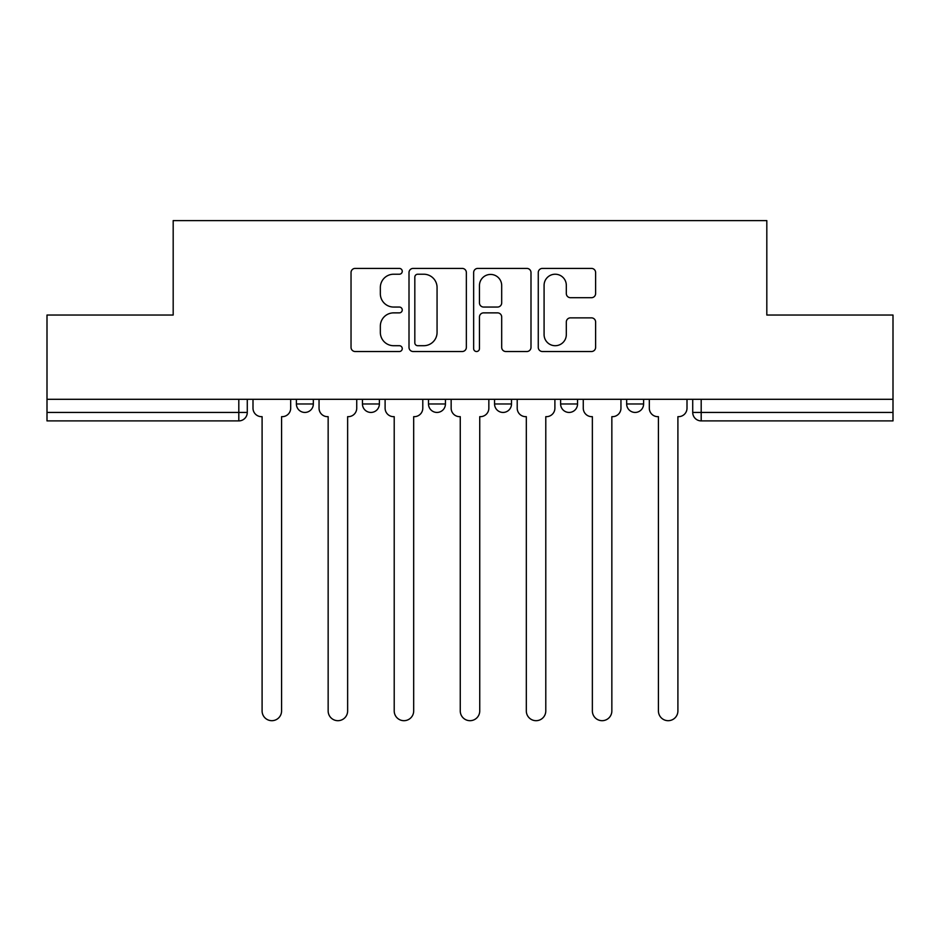 <?xml version="1.0" encoding="UTF-8"?>
<svg xmlns="http://www.w3.org/2000/svg" width="940" height="940" viewBox="0 0 940 940"><rect width="100%" height="100%" fill="white"/><g stroke="black" fill="none" stroke-linecap="round" stroke-linejoin="round"><path stroke-width="1.41" d="M402.25 271.308A2.914 2.914 0 0 0 399.347 268.405L355.191 268.405A4.16 4.16 0 0 0 351.031 272.553L351.031 347.365A4.16 4.16 0 0 0 355.191 351.525L399.347 351.525A2.914 2.914 0 0 0 402.25 348.611A2.914 2.914 0 0 0 399.347 345.709L393.625 345.709A13.301 13.301 0 0 1 380.336 332.407L380.336 326.168A13.301 13.301 0 0 1 393.625 312.867L399.347 312.867A2.914 2.914 0 0 0 402.25 309.965A2.914 2.914 0 0 0 399.347 307.051L393.625 307.051A13.301 13.301 0 0 1 380.336 293.75L380.336 287.522A13.301 13.301 0 0 1 393.625 274.221L399.347 274.221A2.914 2.914 0 0 0 402.25 271.308M560.616 403.965L560.616 399.3L560.616 403.965A8.472 8.472 0 0 0 569.076 412.437A8.472 8.472 0 0 1 560.616 403.965L577.548 403.965A8.472 8.472 0 0 1 569.076 412.437M428.499 399.3L428.499 403.965L445.443 403.965A8.472 8.472 0 0 1 436.971 412.437A8.472 8.472 0 0 1 428.499 403.965L428.499 399.3M362.452 403.965L362.452 399.3L362.452 403.965A8.472 8.472 0 0 0 370.924 412.437A8.472 8.472 0 0 1 362.452 403.965L379.384 403.965A8.472 8.472 0 0 1 370.924 412.437A8.472 8.472 0 0 0 379.384 403.965A8.472 8.472 0 0 1 370.924 412.437M296.394 403.965L296.394 399.3L296.394 403.965A8.472 8.472 0 0 0 304.865 412.437A8.472 8.472 0 0 1 296.394 403.965L313.337 403.965A8.472 8.472 0 0 1 304.865 412.437A8.472 8.472 0 0 0 313.337 403.965A8.472 8.472 0 0 1 304.865 412.437M591.46 297.698A4.16 4.16 0 0 0 595.619 293.55L595.619 272.553A4.16 4.16 0 0 0 591.46 268.405L542.427 268.405A4.16 4.16 0 0 0 538.268 272.553L538.268 347.365A4.16 4.16 0 0 0 542.427 351.525L591.46 351.525A4.16 4.16 0 0 0 595.619 347.365L595.619 322.021A4.16 4.16 0 0 0 591.46 317.861L570.474 317.861A4.16 4.16 0 0 0 566.315 322.021L566.315 334.593A11.116 11.116 0 0 1 555.199 345.709A11.116 11.116 0 0 1 544.084 334.593L544.084 285.337A11.116 11.116 0 0 1 555.199 274.221A11.116 11.116 0 0 1 566.315 285.337L566.315 293.55A4.16 4.16 0 0 0 570.474 297.698L591.46 297.698M47 399.3L47 315.041L173.183 315.041L173.183 220.618L766.817 220.618L766.817 315.041L893 315.041L893 399.3L47 399.3L47 412.437L247.279 412.437L247.279 399.3M466.358 272.553A4.16 4.16 0 0 0 462.21 268.405L413.165 268.405A4.16 4.16 0 0 0 409.006 272.553L409.006 347.365A4.16 4.16 0 0 0 413.165 351.525L462.21 351.525A4.16 4.16 0 0 0 466.358 347.365L466.358 272.553M477.79 268.405L526.835 268.405A4.16 4.16 0 0 1 530.994 272.553L530.994 347.365A4.16 4.16 0 0 1 526.835 351.525L505.849 351.525A4.16 4.16 0 0 1 501.69 347.365L501.69 317.027A4.16 4.16 0 0 0 497.53 312.867L483.606 312.867A4.16 4.16 0 0 0 479.459 317.027L479.459 348.611A2.914 2.914 0 0 1 476.545 351.525A2.914 2.914 0 0 1 473.643 348.611L473.643 272.553A4.16 4.16 0 0 1 477.79 268.405M692.721 399.3L692.721 412.437L893 412.437L893 420.897L701.193 420.897A8.472 8.472 0 0 1 692.721 412.437L692.721 399.3M893 399.3L893 412.437M247.279 412.437A8.472 8.472 0 0 1 238.807 420.897A8.472 8.472 0 0 0 247.279 412.437A8.472 8.472 0 0 1 238.807 420.897L47 420.897L47 412.437M643.606 399.3L643.606 403.965A8.472 8.472 0 0 1 635.135 412.437A8.472 8.472 0 0 1 626.663 403.965L643.606 403.965A8.472 8.472 0 0 1 635.135 412.437A8.472 8.472 0 0 0 643.606 403.965M626.663 399.3L626.663 403.965M577.548 399.3L577.548 403.965M511.501 399.3L511.501 403.965A8.472 8.472 0 0 1 503.029 412.437A8.472 8.472 0 0 1 494.558 403.965L511.501 403.965A8.472 8.472 0 0 1 503.029 412.437A8.472 8.472 0 0 0 511.501 403.965L511.501 399.3M494.558 399.3L494.558 403.965M445.443 399.3L445.443 403.965L445.443 399.3M379.384 399.3L379.384 403.965L379.384 399.3M313.337 399.3L313.337 403.965L313.337 399.3M417.736 274.221A2.914 2.914 0 0 0 414.822 277.124L414.822 342.795A2.914 2.914 0 0 0 417.736 345.709L423.764 345.709A13.301 13.301 0 0 0 437.065 332.407L437.065 287.522A13.301 13.301 0 0 0 423.764 274.221L417.736 274.221M501.69 285.549A11.116 11.116 0 0 0 490.574 274.433A11.116 11.116 0 0 0 479.459 285.549L479.459 302.903A4.16 4.16 0 0 0 483.606 307.051L497.53 307.051A4.16 4.16 0 0 0 501.69 302.903L501.69 285.549M253.001 408.195L253.001 399.3L253.001 408.195A8.472 8.472 0 0 0 261.461 416.667L262.096 416.667L262.096 710.945A9.741 9.741 0 0 0 271.836 720.686A9.741 9.741 0 0 0 281.577 710.945L281.577 416.667L282.212 416.667A8.472 8.472 0 0 0 290.683 408.195L290.683 399.3L290.683 408.195M261.461 416.667L262.096 416.667L262.096 710.945M281.577 710.945L281.577 416.667L282.212 416.667M319.048 408.195L319.048 399.3L319.048 408.195A8.472 8.472 0 0 0 327.52 416.667L328.154 416.667L328.154 710.945A9.741 9.741 0 0 0 337.895 720.686A9.741 9.741 0 0 0 347.636 710.945L347.636 416.667L348.27 416.667A8.472 8.472 0 0 0 356.73 408.195L356.73 399.3L356.73 408.195M385.106 408.195L385.106 399.3L385.106 408.195A8.472 8.472 0 0 0 393.566 416.667L394.213 416.667L394.213 710.945A9.741 9.741 0 0 0 403.941 720.686A9.741 9.741 0 0 0 413.682 710.945L413.682 416.667L414.317 416.667A8.472 8.472 0 0 0 422.788 408.195L422.788 399.3L422.788 408.195M327.52 416.667L328.154 416.667L328.154 710.945M347.636 710.945L347.636 416.667L348.27 416.667M393.566 416.667L394.213 416.667L394.213 710.945M413.682 710.945L413.682 416.667L414.317 416.667M451.153 408.195L451.153 399.3L451.153 408.195A8.472 8.472 0 0 0 459.625 416.667L460.259 416.667L460.259 710.945A9.741 9.741 0 0 0 470 720.686A9.741 9.741 0 0 0 479.741 710.945L479.741 416.667L480.375 416.667A8.472 8.472 0 0 0 488.847 408.195L488.847 399.3L488.847 408.195M517.212 408.195L517.212 399.3L517.212 408.195A8.472 8.472 0 0 0 525.683 416.667L526.318 416.667L526.318 710.945A9.741 9.741 0 0 0 536.059 720.686A9.741 9.741 0 0 0 545.788 710.945L545.788 416.667L546.434 416.667A8.472 8.472 0 0 0 554.894 408.195L554.894 399.3L554.894 408.195M583.27 408.195L583.27 399.3L583.27 408.195A8.472 8.472 0 0 0 591.73 416.667L592.365 416.667L592.365 710.945A9.741 9.741 0 0 0 602.105 720.686A9.741 9.741 0 0 0 611.846 710.945L611.846 416.667L612.481 416.667A8.472 8.472 0 0 0 620.952 408.195L620.952 399.3L620.952 408.195M459.625 416.667L460.259 416.667L460.259 710.945M479.741 710.945L479.741 416.667L480.375 416.667M525.683 416.667L526.318 416.667L526.318 710.945M545.788 710.945L545.788 416.667L546.434 416.667M591.73 416.667L592.365 416.667L592.365 710.945M611.846 710.945L611.846 416.667L612.481 416.667M649.317 408.195L649.317 399.3L649.317 408.195A8.472 8.472 0 0 0 657.789 416.667L658.423 416.667L658.423 710.945A9.741 9.741 0 0 0 668.164 720.686A9.741 9.741 0 0 0 677.905 710.945L677.905 416.667L678.539 416.667A8.472 8.472 0 0 0 686.999 408.195L686.999 399.3L686.999 408.195M657.789 416.667L658.423 416.667L658.423 710.945M677.905 710.945L677.905 416.667L678.539 416.667M238.807 399.3L238.807 420.897M701.193 399.3L701.193 420.897"/></g></svg>
